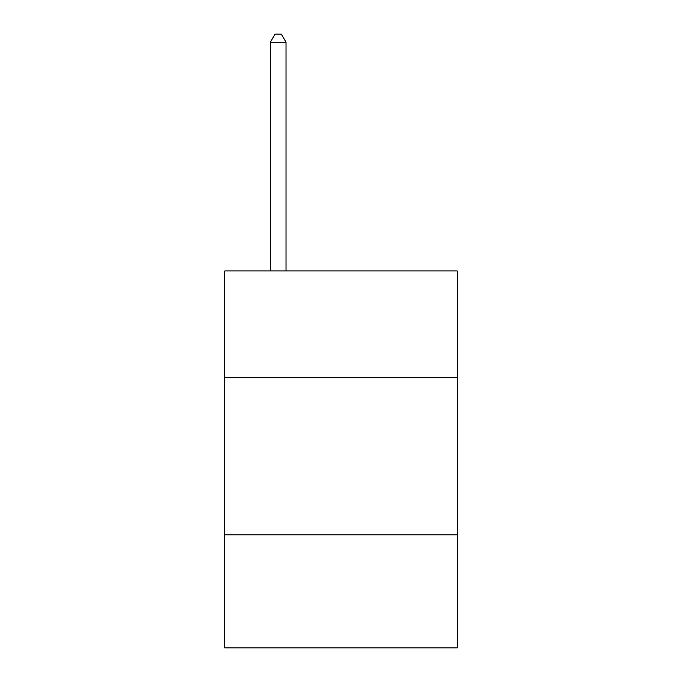 <?xml version="1.0" encoding="UTF-8"?>
<svg xmlns="http://www.w3.org/2000/svg" width="682" height="682" viewBox="0 0 682 682"><rect width="100%" height="100%" fill="white"/><g stroke="black" fill="none" stroke-linecap="round" stroke-linejoin="round"><path stroke-width="1.02" d="M457.23 377.751L457.23 270.95L224.77 270.95L224.77 377.751L457.23 377.751L457.23 647.9L224.77 647.9L224.77 377.751M457.23 534.816L224.77 534.816M286.031 270.95L286.031 42.267L270.319 42.267L270.319 270.95M270.319 42.267L275.034 34.1L281.316 34.1L286.031 42.267"/></g></svg>
